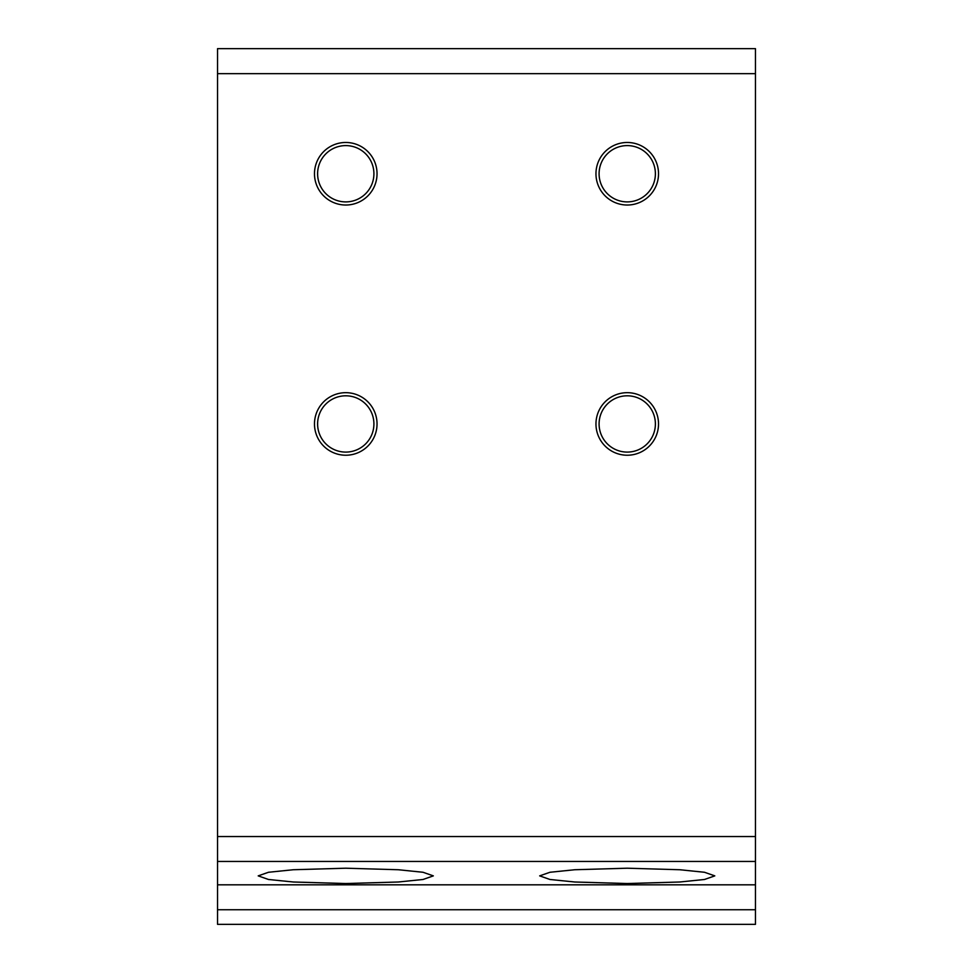 <?xml version="1.0" encoding="UTF-8"?>
<svg xmlns="http://www.w3.org/2000/svg" width="973" height="973" viewBox="0 0 973 973"><rect width="100%" height="100%" fill="white"/><g stroke="black" fill="none" stroke-linecap="round" stroke-linejoin="round"><path stroke-width="1.46" d="M377.038 423.948A31.27 31.27 0 0 1 345.768 455.23A31.27 31.27 0 0 1 314.486 423.948A31.27 31.27 0 0 1 345.768 392.678A31.27 31.27 0 0 1 377.038 423.948M317.612 423.948A28.144 28.144 0 0 0 345.768 452.092A28.144 28.144 0 0 0 373.912 423.948A28.144 28.144 0 0 0 345.768 395.804A28.144 28.144 0 0 0 317.612 423.948M377.038 173.753A31.27 31.27 0 0 1 345.768 205.023A31.27 31.27 0 0 1 314.486 173.753A31.27 31.27 0 0 1 345.768 142.472A31.27 31.27 0 0 1 377.038 173.753M317.612 173.753A28.144 28.144 0 0 0 345.768 201.898A28.144 28.144 0 0 0 373.912 173.753A28.144 28.144 0 0 0 345.768 145.597A28.144 28.144 0 0 0 317.612 173.753M658.514 173.753A31.27 31.27 0 0 1 627.232 205.023A31.27 31.27 0 0 1 595.962 173.753A31.27 31.27 0 0 1 627.232 142.472A31.27 31.27 0 0 1 658.514 173.753M599.088 173.753A28.144 28.144 0 0 0 627.232 201.898A28.144 28.144 0 0 0 655.388 173.753A28.144 28.144 0 0 0 627.232 145.597A28.144 28.144 0 0 0 599.088 173.753M658.514 423.948A31.27 31.27 0 0 1 627.232 455.23A31.27 31.27 0 0 1 595.962 423.948A31.27 31.27 0 0 1 627.232 392.678A31.27 31.27 0 0 1 658.514 423.948M599.088 423.948A28.144 28.144 0 0 0 627.232 452.092A28.144 28.144 0 0 0 655.388 423.948A28.144 28.144 0 0 0 627.232 395.804A28.144 28.144 0 0 0 599.088 423.948M627.232 868.208L574.69 869.74L549.964 872.27L539.662 875.87L549.964 879.483L574.69 882L627.232 883.533L679.774 882L704.501 879.483L714.802 875.87L704.501 872.27L679.774 869.74L627.232 868.208M345.768 868.208L293.226 869.74L268.499 872.27L258.198 875.87L268.499 879.483L293.226 882L345.768 883.533L398.31 882L423.036 879.483L433.338 875.87L423.036 872.27L398.31 869.74L345.768 868.208M755.462 924.35L217.538 924.35L217.538 884.822L755.462 884.822L755.462 924.35M755.462 73.668L217.538 73.668L217.538 48.65L755.462 48.65L755.462 861.458L217.538 861.458L217.538 884.822M755.462 861.458L755.462 884.822M217.538 73.668L217.538 836.537L755.462 836.537M217.538 861.458L217.538 836.537M755.462 909.743L217.538 909.743"/></g></svg>
